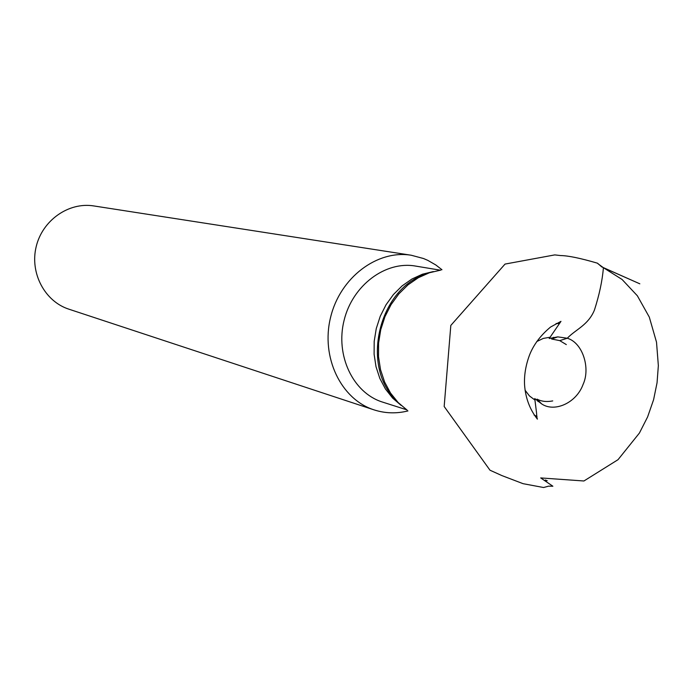 <?xml version="1.0" encoding="UTF-8"?>
<svg xmlns="http://www.w3.org/2000/svg" width="693" height="693" viewBox="0 0 693 693"><rect width="100%" height="100%" fill="white"/><g stroke="black" fill="none" stroke-linecap="round" stroke-linejoin="round"><path stroke-width="1.04" d="M407.943 410.932C396.422 413.79 385.109 413.426 374.003 409.858L373.83 409.797C340.93 399.194 320.72 357.216 330.552 317.481C339.986 277.642 377.157 249.593 411.252 255.241L423.57 258.541L427.798 260.36L435.81 264.969L441.961 269.733M411.252 255.241L93.763 205.934C68.789 201.854 42.403 220.244 36.183 246.682C29.686 273.051 44.794 301.446 68.893 309.182L374.003 409.858M603.412 267.697L597.929 263.712L603.404 267.697L639.83 283.818L601.671 266.857L597.505 263.201C580.535 258.212 568.225 255.665 560.585 255.561L554.764 254.903L505.041 264.076L450.814 325.441L444.17 406.496L489.994 470.209L501.819 475.554L523.076 483.679L543.589 487.517L548.648 486.148L552.875 486.226L540.696 477.927L583.93 480.985L618.026 459.684L639.414 433.047L647.6 416.952L653.586 399.731L657.051 382.787L658.35 365.635L656.514 342.169L649.306 317.117L637.361 295.781L622.063 279.461L603.404 267.697C602.338 280.691 599.332 294.837 594.403 310.143C588.123 325.268 575.883 329.253 567.281 338.236L557.787 336.876L549.22 338.496L560.975 321.353L550.554 327.044C540.54 335.386 533.506 344.785 529.443 355.266C525.649 365.583 524.029 375.545 524.584 385.161C525.563 398.154 529.833 409.485 537.404 419.152C537.309 418.39 536.997 419.603 536.512 412.612L534.745 398.553L541.64 403.898C554.27 412.612 576.351 403.213 583.125 384.329C590.592 368.165 582.752 342.714 567.281 338.236L559.745 340.627L551.611 339.007L557.787 336.876M395.209 399.298C360.81 365.072 379.114 289.094 425.32 274.289M401.134 405.405L392.602 398.059L385.421 388.964L379.825 378.404L376.013 366.701L374.107 354.236L374.185 341.398L376.256 328.603L380.24 316.277L386.018 304.807L393.39 294.568L402.113 285.888L411.902 279.036L422.435 274.211L433.376 271.552M407.172 410.152L398.154 402.538L390.54 393.07L384.606 382.016L380.544 369.75L378.508 356.644L378.577 343.139L380.743 329.686L384.944 316.71L391.034 304.66L398.813 293.927L408.012 284.849L418.329 277.711L429.417 272.747L440.921 270.079M547.072 480.63L545.85 480.647M545.928 480.691L547.193 480.691M536.98 416.398L534.06 415.055M556.107 323.492L559.338 323.622M535.005 400.104L529.443 395.928L525.034 390.15M536.737 341.554L543.295 338.409L550.147 337.231M553.335 337.378L555.353 337.708M539.847 402.044L537.907 401.42M406.618 409.771L381.834 401.862C352.858 392.42 335.256 355.292 344.092 320.331C352.581 285.291 385.438 260.767 415.428 266.051L440.246 270.166M545.815 480.024L545.062 480.232M541.64 403.898L537.049 399.142C541.458 401.49 546.69 402.079 552.737 400.918M566.32 344.594L559.745 340.627"/></g></svg>
